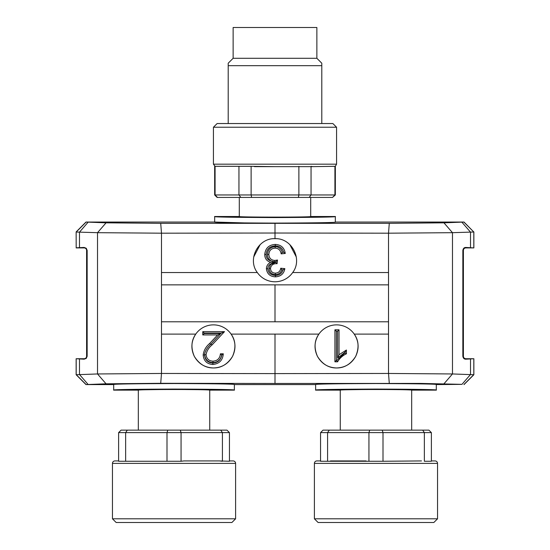 <?xml version="1.0" encoding="UTF-8"?>
<svg xmlns="http://www.w3.org/2000/svg" width="550" height="550" viewBox="0 0 550 550"><rect width="100%" height="100%" fill="white"/><g stroke="black" fill="none" stroke-linecap="round" stroke-linejoin="round"><path stroke-width="0.82" d="M213.434 164.182L336.566 164.182L336.566 127.236L332.874 123.544L217.126 123.544L213.434 127.236L213.434 164.182L215.077 166.313L215.077 194.961L214.665 194.961L217.126 197.423L240.824 197.423L238.954 194.961L215.077 194.961L217.463 197.423M238.954 166.313L251.123 166.313L251.123 194.961L238.954 194.961L238.954 166.313L215.077 166.313M254.43 166.643L275 166.643L251.123 166.313M275 166.643L312.702 166.643L311.046 166.313L311.046 194.961L251.123 194.961L251.639 197.423L298.361 197.423L298.877 194.961L298.877 166.313M312.702 166.643L335.335 166.313L335.335 194.961L311.046 194.961L309.176 197.423L332.537 197.423L334.923 194.961L334.923 166.313M213.434 127.236L336.566 127.236M214.665 166.313L214.665 194.961M332.537 197.423L335.335 194.961M240.824 197.423L251.639 197.423M298.361 197.423L309.176 197.423M321.791 123.544L321.791 63.209L316.869 58.286L233.131 58.286L228.209 63.209L228.209 123.544M228.209 65.67L321.791 65.67M233.131 58.286L233.131 27.5L316.869 27.5L316.869 58.286M220.736 430.148L226.978 430.148L229.439 432.609L222.413 432.609L220.736 430.148L180.269 430.148L181.06 432.609L222.413 432.609L222.413 461.264L219.546 460.934L229.439 461.264L229.439 432.609M118.621 460.934L114.922 460.934A2.461 2.461 0 0 0 112.461 463.396L112.461 518.808L235.599 518.808L174.027 518.808M229.439 460.934L233.131 460.934A2.461 2.461 0 0 1 235.599 463.396L112.461 463.396M219.546 460.934L183.92 460.934L219.546 460.934M180.269 430.148L127.325 430.148L125.647 432.609L181.06 432.609L181.06 461.264L183.92 460.934M181.06 461.264L118.621 461.264L118.621 432.609L121.083 430.148L127.325 430.148M167.791 430.148L167.001 432.609L167.001 461.264M118.621 432.609L125.647 432.609L125.647 461.264M112.461 518.808L116.16 522.5L231.901 522.5L235.599 518.808L235.599 463.396M320.561 432.609L323.022 430.148L329.264 430.148L327.587 432.609L320.561 432.609L320.561 461.264L368.94 461.264L368.94 432.609L369.731 430.148L329.264 430.148M422.675 430.148L428.918 430.148L431.379 432.609L424.353 432.609L422.675 430.148L382.209 430.148L382.999 432.609L327.587 432.609L327.587 461.264M431.379 460.934L435.078 460.934A2.461 2.461 0 0 1 437.539 463.396L314.401 463.396L314.401 518.808L318.099 522.5L433.84 522.5L437.539 518.808L314.401 518.808L375.973 518.808M320.561 460.934L316.869 460.934A2.461 2.461 0 0 0 314.401 463.396M421.486 460.934L382.999 461.264L382.999 432.609L424.353 432.609L424.353 461.264L431.379 461.264L431.379 432.609M382.999 461.264L368.94 461.264M366.08 460.934L330.454 460.934M382.209 430.148L369.731 430.148M310.709 197.423L310.709 216.514L335.335 216.514C337.274 217.037 317.157 217.387 275 217.566C232.836 217.387 212.726 217.037 214.665 216.514L239.291 216.514C237.758 217.319 312.242 217.319 310.709 216.514C312.242 217.319 237.758 217.319 239.291 216.514L239.291 197.423M214.665 216.514L214.665 222.056C212.678 222.578 232.788 222.929 275 223.107C317.137 222.936 337.253 222.585 335.335 222.056L464.007 222.056L473.811 232.011L452.478 232.684L443.946 222.833L464.007 222.056M335.335 216.514L335.335 222.056M76.141 374.736L97.522 373.959L106.054 383.811L85.992 384.587L76.141 374.736L76.141 358.731L84.143 359.191L86.254 358.38L87.154 356.269L87.154 250.374L86.254 248.263L84.143 247.452L76.189 247.803L76.141 231.907L85.992 222.056L214.665 222.056L246.778 222.984M85.992 222.056L106.054 222.833L160.717 223.334L389.283 223.334L443.946 222.833M86.041 222.159L76.189 232.011L79.489 232.141L97.522 232.684L106.054 222.833M160.717 223.334L161.487 233.186L97.522 232.684L97.522 373.959L161.487 373.457L275 373.608L275 334.104M436.308 390.129C438.295 389.599 418.186 389.249 375.973 389.077C333.829 389.249 313.72 389.599 315.631 390.129L340.264 390.129C339.769 389.799 356.888 389.496 375.973 389.51C395.051 389.496 412.163 389.799 411.682 390.129L436.308 390.129L436.308 384.587L461.979 384.354L420.757 383.419L275 383.467L275 373.608L388.513 373.457L388.513 233.186L275 233.028L275 223.176M388.513 272.539L292.683 272.539A21.546 21.546 0 0 1 257.317 272.539C247.087 259.284 258.273 237.854 275 238.673L275 233.028L161.487 233.186L161.487 284.852L388.513 284.852M389.283 383.309L388.513 373.457L452.478 373.959L452.478 232.684L388.513 233.186L389.283 223.334M76.189 247.803L76.141 231.907M388.513 334.104L354.248 334.104C358.861 341.268 359.329 348.7 355.671 356.393C351.45 363.797 345.084 367.654 336.566 367.964C328.054 367.654 321.688 363.797 317.467 356.393C313.803 348.7 314.277 341.268 318.883 334.104A21.546 21.546 0 0 1 354.248 334.104C358.786 340.526 359.253 347.951 355.671 356.393C350.79 364.162 344.424 368.019 336.566 367.964C328.714 368.019 322.348 364.162 317.467 356.393C313.878 347.951 314.353 340.526 318.883 334.104L231.117 334.104C235.723 341.268 236.197 348.7 232.533 356.393C228.312 363.797 221.946 367.654 213.434 367.964C204.916 367.654 198.55 363.797 194.329 356.393C190.671 348.7 191.139 341.268 195.752 334.104A21.546 21.546 0 0 1 231.117 334.104C235.647 340.526 236.122 347.951 232.533 356.393C227.652 364.162 221.286 368.019 213.434 367.964C205.576 368.019 199.21 364.162 194.329 356.393C190.747 347.951 191.214 340.526 195.752 334.104L161.487 334.104L161.487 284.852M253.694 257.008L260.184 244.578M289.816 244.578L296.306 257.008M473.859 231.907L473.859 247.913L465.857 247.452C464.228 247.417 463.224 248.387 462.846 250.374L462.846 356.269C463.224 358.256 464.228 359.232 465.857 359.191L473.859 358.731L465.857 358.731A2.461 2.461 0 0 1 463.396 356.269L462.846 356.269M443.946 383.811L452.478 373.959L473.859 374.736L473.859 358.731M76.141 358.731L84.143 358.731A2.461 2.461 0 0 0 86.604 356.269L86.604 250.374A2.461 2.461 0 0 0 84.143 247.913L76.141 247.913M275 383.467L160.717 383.309L106.054 383.811M160.717 383.309L161.487 373.457L161.487 334.104M388.513 321.791L161.487 321.791M275 321.791L275 284.852M257.317 272.539L161.487 272.539M275 238.673C291.727 237.854 302.913 259.284 292.683 272.539M473.859 247.913L465.857 247.913A2.461 2.461 0 0 0 463.396 250.374L463.396 356.269M85.992 384.587L113.692 384.587C111.753 384.058 131.869 383.707 174.027 383.536C216.191 383.707 236.301 384.058 234.369 384.587L315.631 384.587C313.692 384.058 333.809 383.707 375.973 383.536C418.131 383.707 438.24 384.058 436.308 384.587M275.303 244.42C281.064 244.75 284.377 247.761 285.264 253.454L281.16 253.859C280.631 250.284 278.63 248.373 275.151 248.119C271.219 248.401 269.115 250.525 268.84 254.499C269.129 258.204 271.129 260.191 274.849 260.452L277.502 260.019L277.076 263.711L276.485 263.67C273.013 263.629 271.012 265.265 270.483 268.572C270.765 271.48 272.394 273.006 275.357 273.151C278.431 272.979 280.232 271.336 280.748 268.228L284.852 268.641C283.917 273.756 280.796 276.492 275.488 276.849C270.091 276.595 267.059 273.879 266.379 268.709C266.537 265.719 267.988 263.608 270.751 262.357C266.778 261.181 264.77 258.548 264.736 254.464C265.382 248.188 268.902 244.839 275.303 244.42L275.303 245.843C279.661 245.994 282.439 248.112 283.628 252.182L285.264 253.454M473.859 374.736L464.007 384.587M113.692 390.129L138.318 390.129C137.83 389.799 154.949 389.496 174.027 389.51C193.105 389.496 210.224 389.799 209.736 390.129L234.369 390.129C236.356 389.599 216.239 389.249 174.027 389.077C131.89 389.249 111.781 389.599 113.692 390.129L113.692 384.587M234.369 390.129L234.369 384.587M315.631 390.129L315.631 384.587M206.044 354.702C206.573 358.779 208.883 360.944 212.988 361.192C217.47 360.848 219.945 358.387 220.413 353.808L223.286 353.808C222.784 360.25 219.306 363.804 212.843 364.478C206.938 364.059 203.713 360.882 203.17 354.963C203.803 350.419 205.961 346.589 209.646 343.475L217.663 334.923L202.764 334.923L202.764 331.643L224.517 331.643L212.101 344.891C208.794 347.579 206.772 350.852 206.044 354.702L204.621 354.695C205.281 359.666 208.072 362.306 212.988 362.615L212.988 361.199M334.923 361.811L334.923 329.794L339.027 329.794L339.027 354.743L346.418 350.02L346.418 353.808C342.691 355.506 339.742 358.174 337.569 361.811L334.923 361.811L336.346 360.388L336.346 331.217L334.923 329.794M283.628 252.189L282.239 252.326L281.16 253.859M282.239 252.326C281.648 249.7 279.964 247.899 277.193 246.916L275.158 246.696L275.151 248.119M275.158 246.696C270.353 247.101 267.774 249.707 267.424 254.499L268.84 254.499M267.424 254.499C267.41 257.311 268.668 259.469 271.191 260.975L274.849 261.876L274.849 260.459M274.849 261.876L275.866 261.807L277.502 260.019M275.866 261.807L275.811 262.274L270.456 264.598L269.06 268.565L270.483 268.572M277.076 263.711L275.811 262.274M276.485 263.003L276.485 263.67M269.06 268.565C269.507 272.387 271.611 274.388 275.378 274.574L275.357 273.151M275.378 274.574C278.575 274.491 280.734 272.882 281.847 269.768L280.748 268.228M281.847 269.768L283.085 269.892L284.852 268.641M283.085 269.892C281.882 273.481 279.352 275.323 275.495 275.426L275.488 276.849M275.495 275.426C270.875 275.213 268.304 272.972 267.802 268.709L266.379 268.709M267.802 268.709C267.871 266.351 269.067 264.66 271.377 263.636L274.856 261.924L270.751 262.357M271.178 261.002C267.864 260.15 266.186 257.971 266.159 254.464L264.736 254.464M266.159 254.464C266.674 249.067 269.727 246.187 275.303 245.843M212.988 362.615C217.711 362.34 220.605 359.879 221.678 355.231L220.413 353.808M221.678 355.224L223.286 353.808M221.76 355.231C220.742 360.119 217.772 362.725 212.843 363.055L212.843 364.478M212.843 363.055C207.776 362.704 205.026 360.009 204.593 354.963L203.17 354.963M204.593 354.963L204.689 353.554C205.707 350.075 207.701 347.022 210.657 344.41L209.646 343.475M220.825 333.506L204.181 333.506L204.181 333.066L221.231 333.066L210.657 344.417M220.839 333.548L217.663 334.923M204.181 333.506L202.764 334.923M204.181 333.066L202.764 331.643M221.231 333.066L224.517 331.643M204.703 353.561L204.621 354.695M336.346 331.217L337.611 331.217L339.027 329.794M337.611 331.217L337.611 358.091L339.027 354.743M337.611 358.091L344.994 352.254L346.418 350.02M344.994 352.254L344.994 352.942L336.731 360.394L337.569 361.811M344.994 352.949L346.418 353.808M336.731 360.388L336.346 360.388M399.712 389.668L387.777 389.544M361.089 389.565L347.215 389.764M197.773 389.668L185.639 389.544M159.149 389.565L145.276 389.764M88.021 222.289L79.489 232.141L79.489 247.589M470.511 247.589L470.511 232.141L461.979 222.289M463.959 222.159L473.811 232.011L473.811 247.803M88.021 384.354L79.489 374.502L79.489 359.047M461.979 384.354L470.511 374.502L470.511 359.047M84.143 247.452L84.143 247.913M86.604 250.374L87.154 250.374M87.154 356.269L86.604 356.269M84.143 358.731L84.143 359.191M86.041 384.484L76.189 374.626L76.189 358.841M465.857 247.452L465.857 247.913M463.959 384.484L473.811 374.626L473.811 358.841M465.857 359.191L465.857 358.731M462.846 250.374L463.396 250.374M211.097 343.942L212.101 344.884M336.566 164.182L335.335 166.313M437.539 463.396L437.539 518.808M138.318 390.129L138.318 430.148M209.736 390.129L209.736 430.148M340.264 390.129L340.264 430.148M411.682 390.129L411.682 430.148"/></g></svg>
